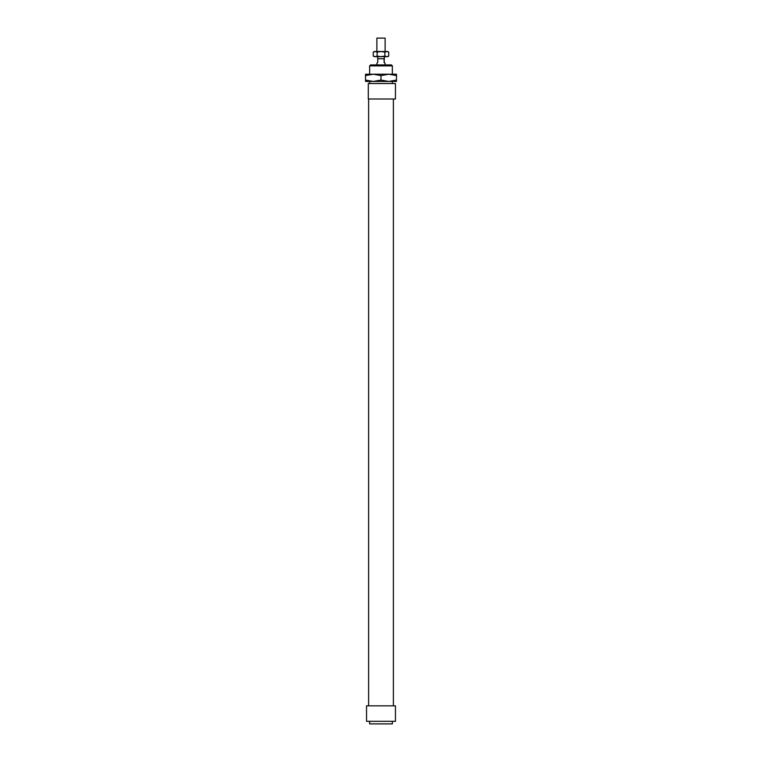 <?xml version="1.0" encoding="UTF-8"?>
<svg xmlns="http://www.w3.org/2000/svg" width="762" height="762" viewBox="0 0 762 762"><rect width="100%" height="100%" fill="white"/><g stroke="black" fill="none" stroke-linecap="round" stroke-linejoin="round"><path stroke-width="1.14" d="M376.876 51.521L376.876 38.1L385.124 38.1L385.124 51.521M376.876 56.674L385.124 56.674M377.647 56.883L377.647 58.741L384.353 58.741L384.353 56.883M384.238 58.741L384.238 62.351L383.953 58.741M384.238 62.351L385.124 63.379L383.953 62.351M377.762 58.741L377.762 62.351L376.876 63.379L376.876 64.932M368.303 98.993L395.449 98.993L395.449 83.506L368.303 83.506L368.303 98.993L368.303 83.506M366.551 705.841L395.449 705.841L395.449 721.319L366.551 721.319L366.551 705.841M369.646 721.319L369.646 723.9L392.354 723.9L392.354 721.319M391.42 64.932L370.58 64.932L369.646 65.865L392.354 65.865L391.42 64.932M369.646 83.506L369.646 81.448M369.646 74.219L369.646 65.865M368.618 705.841L368.618 98.993M396.478 75.6L388.744 74.219L381 75.6L373.256 74.219L365.522 75.6L365.522 74.219L396.478 74.219L396.478 81.448L365.522 81.448L365.522 80.067L373.256 81.448L381 80.067L388.744 81.448L396.478 80.067M381 75.6L381 80.067M365.522 75.6L365.522 80.067M388.744 56.074L387.706 56.674L374.294 56.674L373.256 56.074L375.19 56.674L377.123 56.074L381 56.674L384.877 56.074L386.81 56.674L388.744 56.074L388.744 52.111L386.81 51.521L384.877 52.111L384.877 56.074M384.877 52.111L381 51.521L377.123 52.111L377.123 56.074M377.123 52.111L375.19 51.521L373.256 52.111L373.256 56.074M373.256 52.111L374.294 51.521L387.706 51.521L388.744 52.111M385.124 64.932L385.124 63.379M392.354 83.506L392.354 81.448M392.354 74.219L392.354 65.865M393.382 705.841L393.382 98.993"/></g></svg>
